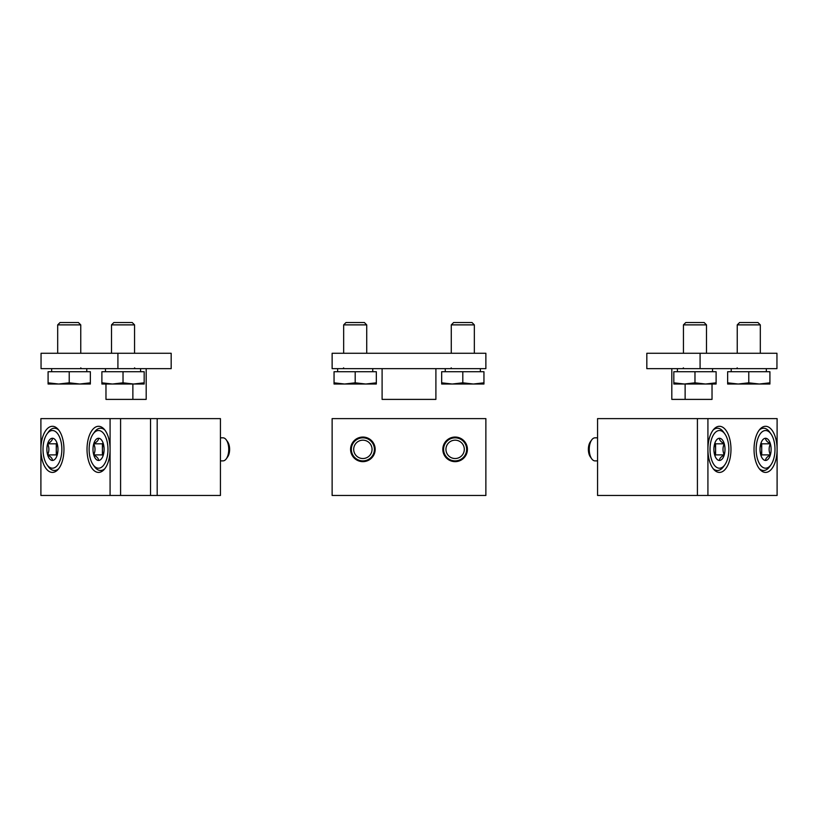 <?xml version="1.0" encoding="UTF-8"?>
<svg xmlns="http://www.w3.org/2000/svg" width="818" height="818" viewBox="0 0 818 818"><rect width="100%" height="100%" fill="white"/><g stroke="black" fill="none" stroke-linecap="round" stroke-linejoin="round"><path stroke-width="1.23" d="M597.569 418.611L777.1 418.611L777.1 449.358A23.057 11.534 90 0 0 765.566 426.29A23.057 11.534 90 0 0 754.043 449.358A23.057 11.534 90 0 0 765.566 472.415A23.057 11.534 90 0 0 777.1 449.358L777.1 495.473L597.569 495.473L597.569 418.611M697.417 418.611L697.417 495.473M707.918 418.611L707.918 495.473M707.918 449.358A23.057 11.534 -90 0 1 719.451 426.29A23.057 11.534 -90 0 1 730.975 449.358A23.057 11.534 -90 0 1 719.451 472.415A23.057 11.534 -90 0 1 707.918 449.358M765.566 438.264A11.094 5.552 -90 0 1 770.372 443.806A11.094 5.552 -90 0 1 770.372 454.9C767.11 456.741 765.505 458.591 765.566 460.452A11.094 5.552 -90 0 1 762.366 458.417A11.094 5.552 -90 0 1 760.771 454.9A11.094 5.552 -90 0 1 760.771 443.806A11.094 5.552 -90 0 1 762.366 440.299A11.094 5.552 -90 0 1 765.566 438.264C765.484 440.094 767.09 441.945 770.372 443.806C768.705 447.497 768.705 451.199 770.372 454.9A11.094 5.552 -90 0 1 765.566 460.452M765.566 430.524A18.834 9.417 -90 0 1 771.006 433.98A18.834 9.417 -90 0 1 771.006 464.736A18.834 9.417 -90 0 1 756.599 455.064A18.834 9.417 -90 0 1 765.566 430.524M759.257 430.064A21.135 10.573 -90 0 1 763.572 428.213A21.135 10.573 -90 0 1 769.677 432.098L771.006 433.98M771.006 464.736L769.677 466.618A21.135 10.573 -90 0 1 763.572 470.493A21.135 10.573 -90 0 1 759.257 468.653M763.572 428.213L760.965 428.213M760.801 443.693A9.611 4.806 -90 0 1 761.722 449.358L761.722 443.806L761.026 442.998M761.026 455.708L761.722 454.9L761.722 449.358A9.611 4.806 -90 0 1 760.801 455.012M761.722 454.9L770.372 454.9M761.722 443.806L770.372 443.806M719.451 438.264A11.094 5.552 -90 0 1 724.257 443.806A11.094 5.552 -90 0 1 724.257 454.9C720.985 456.741 719.38 458.591 719.451 460.452A11.094 5.552 -90 0 1 716.251 458.417A11.094 5.552 -90 0 1 714.646 454.9A11.094 5.552 -90 0 1 714.646 443.806A11.094 5.552 -90 0 1 716.251 440.299A11.094 5.552 -90 0 1 719.451 438.264C719.359 440.094 720.965 441.945 724.257 443.806C722.58 447.497 722.58 451.199 724.257 454.9A11.094 5.552 -90 0 1 719.451 460.452M719.451 430.524A18.834 9.417 -90 0 1 724.891 433.98A18.834 9.417 -90 0 1 724.891 464.736A18.834 9.417 -90 0 1 710.474 455.064A18.834 9.417 -90 0 1 719.451 430.524M713.132 430.064A21.135 10.573 -90 0 1 717.458 428.213A21.135 10.573 -90 0 1 723.552 432.098L724.891 433.98M724.891 464.736L723.552 466.618A21.135 10.573 -90 0 1 717.458 470.493A21.135 10.573 -90 0 1 713.132 468.653M717.458 428.213L714.84 428.213M597.569 460.882L595.013 460.882A11.534 5.767 -90 0 1 591.68 458.765A11.534 5.767 -90 0 1 591.68 439.941A11.534 5.767 -90 0 1 595.013 437.824L597.569 437.824M591.68 458.765L590.32 456.843A9.172 4.591 -90 0 1 590.32 441.863L591.68 439.941M714.676 443.693A9.611 4.806 -90 0 1 715.597 449.358L715.597 443.806L714.901 442.998M714.901 455.708L715.597 454.9L715.597 449.358A9.611 4.806 -90 0 1 714.676 455.012M715.597 454.9L724.257 454.9M715.597 443.806L724.257 443.806M332.128 418.611L332.128 495.473L485.872 495.473L485.872 418.611L332.128 418.611M442.824 449.358A12.301 12.301 0 0 1 461.27 438.704A12.301 12.301 0 0 1 461.27 460.002A12.301 12.301 0 0 1 442.824 449.358M350.585 449.358A12.301 12.301 0 0 1 369.03 438.704A12.301 12.301 0 0 1 369.03 460.002A12.301 12.301 0 0 1 350.585 449.358M362.875 437.436A11.912 11.912 0 0 0 352.558 455.309A11.912 11.912 0 0 0 373.202 455.309A11.912 11.912 0 0 0 362.875 437.436M362.875 437.824A11.534 11.534 0 0 0 352.895 455.125A11.534 11.534 0 0 0 372.865 455.125A11.534 11.534 0 0 0 362.875 437.824M362.875 440.176A9.172 9.172 0 0 0 354.93 453.939A9.172 9.172 0 0 0 370.82 453.939A9.172 9.172 0 0 0 362.875 440.176M455.125 437.436A11.912 11.912 0 0 0 444.798 455.309A11.912 11.912 0 0 0 465.442 455.309A11.912 11.912 0 0 0 455.125 437.436M455.125 437.824A11.534 11.534 0 0 0 445.135 455.125A11.534 11.534 0 0 0 465.105 455.125A11.534 11.534 0 0 0 455.125 437.824M455.125 440.176A9.172 9.172 0 0 0 447.18 453.939A9.172 9.172 0 0 0 463.07 453.939A9.172 9.172 0 0 0 455.125 440.176M157.189 495.473L157.189 418.611L220.431 418.611L220.431 495.473L150.532 495.473L150.532 418.611L120.583 418.611L120.583 495.473L150.532 495.473M157.189 418.611L150.532 418.611M110.082 418.611L110.082 449.358A23.057 11.534 -90 0 0 98.549 426.29A23.057 11.534 -90 0 0 87.025 449.358A23.057 11.534 -90 0 0 98.549 472.415A23.057 11.534 -90 0 0 110.082 449.358L110.082 495.473L40.9 495.473L40.9 449.358A23.057 11.534 90 0 1 52.434 426.29A23.057 11.534 90 0 1 63.957 449.358A23.057 11.534 90 0 1 52.434 472.415A23.057 11.534 90 0 1 40.9 449.358L40.9 418.611L120.583 418.611M110.082 495.473L120.583 495.473M103.354 454.9A11.094 5.552 90 0 1 101.749 458.417A11.094 5.552 90 0 1 98.549 460.452C98.641 458.612 97.035 456.761 93.743 454.9C95.42 451.209 95.42 447.518 93.743 443.806C97.015 441.976 98.62 440.125 98.549 438.264A11.094 5.552 90 0 1 101.749 440.299A11.094 5.552 90 0 1 103.354 443.806A11.094 5.552 90 0 1 103.354 454.9M98.549 460.452A11.094 5.552 90 0 1 93.743 454.9A11.094 5.552 90 0 1 93.743 443.806A11.094 5.552 90 0 1 98.549 438.264M98.549 430.524A18.834 9.417 90 0 1 107.526 455.064A18.834 9.417 90 0 1 93.109 464.736A18.834 9.417 90 0 1 93.109 433.98A18.834 9.417 90 0 1 98.549 430.524M93.109 433.98L94.448 432.098A21.135 10.573 90 0 1 100.542 428.213A21.135 10.573 90 0 1 104.868 430.064M104.868 468.653A21.135 10.573 90 0 1 100.542 470.493A21.135 10.573 90 0 1 94.448 466.618L93.109 464.736M100.542 428.213L103.16 428.213M220.431 437.824L222.987 437.824A11.534 5.767 90 0 1 226.32 439.941A11.534 5.767 90 0 1 226.32 458.765A11.534 5.767 90 0 1 222.987 460.882L220.431 460.882M226.32 439.941L227.68 441.863A9.172 4.591 90 0 1 227.68 456.843L226.32 458.765M103.324 455.012A9.611 4.806 90 0 1 102.403 449.358L102.403 454.9L103.099 455.708M103.099 442.998L102.403 443.806L102.403 449.358A9.611 4.806 90 0 1 103.324 443.693M102.403 443.806L93.743 443.806M102.403 454.9L93.743 454.9M57.229 454.9A11.094 5.552 90 0 1 55.634 458.417A11.094 5.552 90 0 1 52.434 460.452C52.516 458.612 50.91 456.761 47.628 454.9C49.295 451.209 49.295 447.518 47.628 443.806C50.89 441.976 52.495 440.125 52.434 438.264A11.094 5.552 90 0 1 55.634 440.299A11.094 5.552 90 0 1 57.229 443.806A11.094 5.552 90 0 1 57.229 454.9M52.434 460.452A11.094 5.552 90 0 1 47.628 454.9A11.094 5.552 90 0 1 47.628 443.806A11.094 5.552 90 0 1 52.434 438.264M52.434 430.524A18.834 9.417 90 0 1 61.401 455.064A18.834 9.417 90 0 1 46.994 464.736A18.834 9.417 90 0 1 46.994 433.98A18.834 9.417 90 0 1 52.434 430.524M46.994 433.98L48.323 432.098A21.135 10.573 90 0 1 54.428 428.213A21.135 10.573 90 0 1 58.743 430.064M58.743 468.653A21.135 10.573 90 0 1 54.428 470.493A21.135 10.573 90 0 1 48.323 466.618L46.994 464.736M54.428 428.213L57.035 428.213M57.199 455.012A9.611 4.806 90 0 1 56.278 449.358L56.278 454.9L56.974 455.708M56.974 442.998L56.278 443.806L56.278 449.358A9.611 4.806 90 0 1 57.199 443.693M56.278 443.806L47.628 443.806M56.278 454.9L47.628 454.9M685.126 384.02L685.126 399.389L671.813 399.389L671.813 368.642M700.085 353.274L646.823 353.274L646.823 368.642L776.947 368.642L776.947 353.274L700.085 353.274L700.085 368.642M685.126 399.389L712.028 399.389L712.028 384.02M748.777 371.72L727.642 371.72L727.642 382.824L738.204 384.02L748.777 382.824L748.777 371.72L769.912 371.72L769.912 384.02L759.349 384.02L769.912 382.824M737.243 353.274L737.243 324.879L760.311 324.879L760.311 353.274M737.243 324.879L739.605 322.527L757.949 322.527L760.311 324.879M748.777 382.824L759.349 384.02L727.642 384.02L727.642 382.824M694.973 371.72L673.827 371.72L673.827 382.824L684.4 384.02L694.973 382.824L694.973 371.72L716.108 371.72L716.108 384.02L705.535 384.02L716.108 382.824M683.439 353.274L683.439 324.879L706.496 324.879L706.496 353.274M683.439 324.879L685.801 322.527L704.145 322.527L706.496 324.879M694.973 382.824L705.535 384.02L673.827 384.02L673.827 382.824M332.128 353.274L332.128 368.642L485.872 368.642L485.872 353.274L332.128 353.274M435.902 368.642L435.902 399.389L382.098 399.389L382.098 368.642M483.949 382.824L483.949 371.72L441.669 371.72L441.669 382.824L452.242 384.02L462.804 382.824L473.377 384.02L483.949 382.824L483.949 384.02L441.669 384.02L441.669 382.824M480.37 371.72L480.37 368.642M451.28 353.274L451.28 324.879L474.338 324.879L474.338 353.274M451.28 324.879L453.632 322.527L471.986 322.527L474.338 324.879M462.804 382.824L462.804 371.72M376.331 382.824L376.331 371.72L334.051 371.72L334.051 382.824L344.623 384.02L355.196 382.824L365.758 384.02L376.331 382.824L376.331 384.02L334.051 384.02L334.051 382.824M372.752 371.72L372.752 368.642M343.662 353.274L343.662 324.879L366.72 324.879L366.72 353.274M343.662 324.879L346.014 322.527L364.368 322.527L366.72 324.879M355.196 382.824L355.196 371.72M105.972 384.02L105.972 399.389L146.187 399.389L146.187 368.642M117.915 353.274L171.177 353.274L171.177 368.642L41.053 368.642L41.053 353.274L117.915 353.274L117.915 368.642M132.874 399.389L132.874 384.02M144.172 382.824L144.172 371.72L101.892 371.72L101.892 382.824L112.465 384.02L123.027 382.824L133.6 384.02L144.172 382.824L144.172 384.02L101.892 384.02L101.892 382.824M111.504 353.274L111.504 324.879L134.561 324.879L134.561 353.274M111.504 324.879L113.855 322.527L132.199 322.527L134.561 324.879M123.027 382.824L123.027 371.72M90.358 382.824L90.358 371.72L48.088 371.72L48.088 382.824L58.651 384.02L69.223 382.824L79.796 384.02L90.358 382.824L90.358 384.02L48.088 384.02L48.088 382.824M57.689 353.274L57.689 324.879L80.757 324.879L80.757 353.274M57.689 324.879L60.051 322.527L78.395 322.527L80.757 324.879M69.223 382.824L69.223 371.72M763.572 470.493L760.965 470.493M717.458 470.493L714.84 470.493M100.542 470.493L103.16 470.493M54.428 470.493L57.035 470.493M766.343 371.72L766.343 368.642M731.21 371.72L731.21 368.642M737.243 367.875L736.476 368.642M712.529 371.72L712.529 368.642M677.406 371.72L677.406 368.642M683.439 367.875L682.672 368.642M445.248 371.72L445.248 368.642M451.28 367.875L450.503 368.642M337.629 371.72L337.629 368.642M343.662 367.875L342.895 368.642M140.594 371.72L140.594 368.642M105.471 371.72L105.471 368.642M134.561 367.875L135.328 368.642M86.79 371.72L86.79 368.642M51.657 371.72L51.657 368.642M80.757 367.875L81.524 368.642"/></g></svg>
